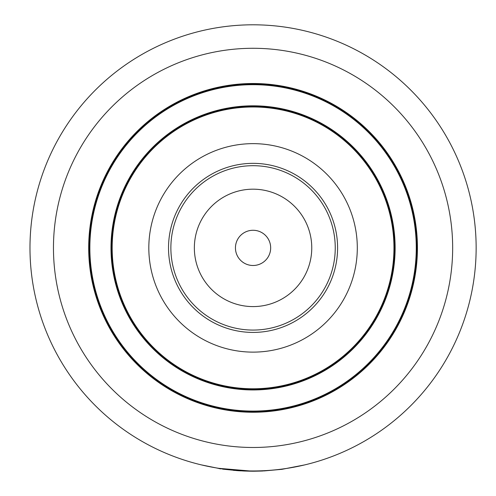 <?xml version="1.0" encoding="UTF-8"?>
<svg xmlns="http://www.w3.org/2000/svg" width="496" height="496" viewBox="0 0 496 496"><rect width="100%" height="100%" fill="white"/><g stroke="black" fill="none" stroke-linecap="round" stroke-linejoin="round"><path stroke-width="0.74" d="M304.693 464.907L281.92 469.328L263.965 470.933M221.098 468.9L201.054 464.82M253.059 470.964A223.082 223.082 0 0 1 59.867 136.344A223.082 223.082 0 0 1 446.257 136.344A223.082 223.082 0 0 1 253.059 470.964A223.082 223.082 0 0 1 59.867 136.344A223.082 223.082 0 0 1 446.257 136.344A223.082 223.082 0 0 1 253.059 470.964M253.059 412.257A164.374 164.374 0 0 1 110.707 165.695A164.374 164.374 0 0 1 395.417 165.695A164.374 164.374 0 0 1 253.059 412.257M253.059 411.674A163.792 163.792 0 0 1 111.216 165.986A163.792 163.792 0 0 1 394.909 165.986A163.792 163.792 0 0 1 253.059 411.674A163.792 163.792 0 0 1 111.216 165.986A163.792 163.792 0 0 1 394.909 165.986A163.792 163.792 0 0 1 253.059 411.674M253.059 389.366A141.484 141.484 0 0 1 130.535 177.14A141.484 141.484 0 0 1 375.59 177.14A141.484 141.484 0 0 1 253.059 389.366A141.484 141.484 0 0 1 130.535 177.14A141.484 141.484 0 0 1 375.59 177.14A141.484 141.484 0 0 1 253.059 389.366M253.059 388.777A140.895 140.895 0 0 1 131.043 177.438A140.895 140.895 0 0 1 375.081 177.438A140.895 140.895 0 0 1 253.059 388.777M253.059 352.123A104.241 104.241 0 0 1 162.787 195.765A104.241 104.241 0 0 1 343.337 195.765A104.241 104.241 0 0 1 253.059 352.123M253.059 332.419A84.537 84.537 0 0 1 179.85 205.617A84.537 84.537 0 0 1 326.269 205.617A84.537 84.537 0 0 1 253.059 332.419M261.144 471.051L262.111 471.014M261.243 471.051L262.173 471.014M219.009 468.59L220.751 468.85M222.456 469.092L223.281 469.204M253.543 471.2L254.095 471.2M262.384 471.008L262.83 470.989M261.268 471.051L262.08 471.02M233.424 470.338L244.243 471.026M253.165 471.2L252.619 471.2M252.594 470.964L250.356 471.181M250.145 471.181L243.858 471.008M236.474 470.586L240.616 470.853M223.2 469.197L238.514 470.729L250.424 471.181M252.917 471.2L253.611 471.2M254.188 471.2L261.001 471.057M263.246 470.735L264.12 470.927M250.79 471.188L253.462 471.2M218.934 468.342L252.594 471.2L263.258 470.964M253.059 330.069A82.187 82.187 0 0 1 181.883 206.789A82.187 82.187 0 0 1 324.235 206.789A82.187 82.187 0 0 1 253.059 330.069A82.187 82.187 0 0 1 181.883 206.789A82.187 82.187 0 0 1 324.235 206.789A82.187 82.187 0 0 1 253.059 330.069M253.059 265.496A17.614 17.614 0 0 1 237.807 239.078A17.614 17.614 0 0 1 268.311 239.078A17.614 17.614 0 0 1 253.059 265.496M253.059 447.485A199.603 199.603 0 0 1 80.203 148.081A199.603 199.603 0 0 1 425.921 148.081A199.603 199.603 0 0 1 253.059 447.485M253.059 411.085A163.203 163.203 0 0 1 111.724 166.284A163.203 163.203 0 0 1 394.401 166.284A163.203 163.203 0 0 1 253.059 411.085M253.059 389.949A142.067 142.067 0 0 1 130.026 176.849A142.067 142.067 0 0 1 376.098 176.849A142.067 142.067 0 0 1 253.059 389.949M253.059 306.59A58.708 58.708 0 0 1 202.219 218.531A58.708 58.708 0 0 1 303.899 218.531A58.708 58.708 0 0 1 253.059 306.59"/></g></svg>
